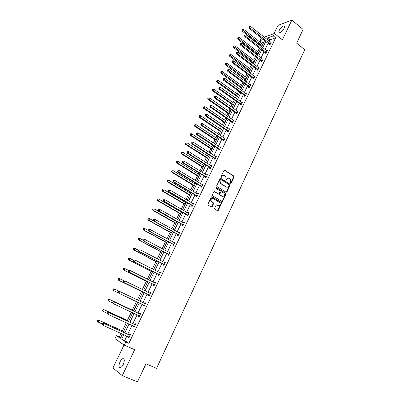 <?xml version="1.0" encoding="UTF-8"?>
<svg xmlns="http://www.w3.org/2000/svg" width="402" height="402" viewBox="0 0 402 402"><rect width="100%" height="100%" fill="white"/><g stroke="black" fill="none" stroke-linecap="round" stroke-linejoin="round"><path stroke-width="0.6" d="M230.572 183.282L231.115 183.096L234.024 176.905L233.879 176.061L224.743 170.212L223.959 170.473L220.994 176.709L221.16 177.347L221.713 177.161L222.095 176.352C222.733 175.277 223.572 174.991 224.612 175.503L225.658 176.212L226.105 178.89L225.818 180.277L226.432 180.141L226.813 179.337C227.447 178.262 228.281 177.98 229.311 178.483L230.341 179.181L230.788 181.85L230.411 182.654L230.572 183.282L233.678 176.905L233.527 176.066L224.286 170.162M221.185 177.362L221.753 176.352L222.095 176.352M225.904 180.337L226.472 179.332L226.813 179.337M120.007 361.88C120.907 360.097 121.851 359.016 122.856 358.644C124.605 358.72 124.746 360.639 123.283 364.403C122.384 366.192 121.439 367.272 120.439 367.654C118.675 367.559 118.535 365.639 120.007 361.88M279.35 30.135C280.717 27.683 282.204 26.246 283.807 25.823C284.722 25.884 284.817 26.738 284.093 28.386C282.722 30.848 281.234 32.291 279.636 32.708C278.717 32.647 278.616 31.793 279.35 30.135M124.032 344.951L112.942 367.976L122.273 375.629L137.474 381.9L145.981 363.795L156.539 368.343L304.736 49.717L296.661 43.185L303.118 29.441L291.827 20.1L278.043 25.366L274.074 33.597M214.648 208.246L214.743 209.035L217.482 210.708L218.276 210.417L221.582 203.382L221.477 202.583L212.09 196.849L211.286 197.136L207.924 204.216L208.161 205.131L211.336 207.03L212.14 206.739L213.573 203.713L213.472 202.915L211.402 201.548C210.638 199.407 211.266 198.442 213.286 198.658L219.728 202.638C220.517 204.764 219.904 205.734 217.884 205.548L216.869 204.935L216.075 205.221L214.648 208.246M264.214 37.195L274.45 33.461L282.415 39.838L291.827 20.1M274.45 33.461L273.27 35.909L267.42 38.014L266.822 39.255M126.881 336.012L124.7 340.534L128.876 343.328L275.631 37.793L273.27 35.909M128.876 343.328L125.821 341.976L124.298 345.137L114.902 338.67L116.379 335.635L120.334 338.293L122.409 334.007M122.273 375.629L134.65 349.68L124.298 345.137M226.16 192.246L226.944 191.97L230.2 185.041L230.065 184.211L220.859 178.403L220.065 178.669L216.753 185.644L216.869 186.463L226.16 192.246M225.904 194.176L222.628 201.156L221.839 201.442L212.588 195.804L212.351 194.895L213.784 191.88L214.588 191.603L218.341 193.91L219.135 193.628L220.075 191.643L219.959 190.829L215.859 188.262L216.336 187.493L225.788 193.362L225.904 194.176L225.562 194.161L222.286 201.136L222.628 201.156M263.948 41.914L262.189 42.537L261.732 43.481M260.742 45.526L260.531 45.954M259.516 48.044L257.722 51.747M256.737 53.778L256.411 54.451M255.401 56.531L253.682 60.069M252.702 62.094L252.255 63.013M251.25 65.079L249.612 68.456M248.637 70.466L248.069 71.636M247.074 73.692L245.516 76.903M244.547 78.903L243.853 80.33M242.863 82.37L241.386 85.41M240.421 87.4L239.607 89.083M238.622 91.113L237.225 93.983M236.27 95.957L235.326 97.907M234.346 99.922L233.039 102.621M232.085 104.58L231.014 106.791M230.039 108.796L228.818 111.319M227.874 113.263L226.668 115.751M225.703 117.741L224.562 120.082M223.628 122.017L222.286 124.776M221.326 126.751L220.281 128.911M219.346 130.831L217.874 133.871M216.924 135.831L215.964 137.806M215.04 139.715L213.427 143.037M212.482 144.986L211.613 146.77M210.698 148.665L208.945 152.273M208.01 154.207L207.231 155.8M206.321 157.679L204.427 161.579M203.497 163.498L202.819 164.9M201.915 166.765L199.879 170.961M198.955 172.865L198.367 174.071M197.472 175.92L195.292 180.418M194.372 182.302L193.885 183.307M192.995 185.141L190.669 189.945M189.759 191.814L189.367 192.618M188.488 194.437L186.005 199.548M185.106 201.402L184.819 202M183.94 203.804L181.307 209.231M180.418 211.065L180.232 211.452M179.362 213.241L176.573 218.984M174.749 222.753L171.805 228.823M170.096 232.341L166.991 238.738M165.408 241.999L162.142 248.732M160.684 251.737L157.252 258.808M155.921 261.551L152.323 268.963M151.122 271.44L147.358 279.204M146.288 281.41L142.348 289.53M141.409 291.46L137.298 299.937M136.484 301.616L132.338 310.158M131.384 312.123L127.349 320.434M126.243 322.721L122.324 330.801M121.057 333.404L119.339 336.951L120.58 337.78M262.189 42.537L259.883 40.728L261.039 38.356L261.692 38.115M119.339 336.951L116.379 335.635M263.4 39.461L259.883 40.728M123.288 332.193L127.58 323.334M128.439 321.565L132.71 312.746M133.544 311.027L137.801 302.244M138.61 300.57L142.831 291.862M143.65 290.169L147.82 281.566M148.65 279.857L152.77 271.355M153.609 269.621L157.679 261.225M158.524 259.476L162.549 251.175M163.403 249.406L167.378 241.205M168.242 239.421L172.172 231.316M173.041 229.517L176.925 221.507M177.805 219.688L181.639 211.774M182.528 209.939L186.317 202.116M187.216 200.266L190.96 192.538M191.87 190.669L195.568 183.031M196.483 181.146L200.136 173.599M201.06 171.699L204.673 164.242M205.603 162.328L209.171 154.956M210.11 153.026L213.638 145.74M214.583 143.795L218.07 136.595M219.02 134.635L222.467 127.524M223.422 125.55L226.828 118.52M227.793 116.53L231.16 109.58M232.13 107.58L235.456 100.711M236.436 98.696L239.723 91.907M240.708 89.877L243.959 83.174M244.949 81.129L248.16 74.501M249.155 72.445L252.33 65.893M253.33 63.828L256.471 57.35M257.476 55.27L260.576 48.868M261.591 46.778L264.657 40.451M123.876 334.665L121.685 339.198L125.821 341.976M265.807 41.356L262.747 47.677M261.737 49.768L258.642 56.164M257.637 58.24L254.501 64.712M253.506 66.777L250.335 73.325M249.34 75.38L246.135 82.003M245.15 84.043L241.909 90.746M240.924 92.777L237.642 99.555M236.667 101.57L233.351 108.434M232.381 110.434L229.019 117.374M228.06 119.364L224.658 126.389M223.703 128.364L220.266 135.469M219.316 137.429L215.839 144.619M214.894 146.564L211.377 153.845M210.442 155.775L206.879 163.137M205.95 165.051L202.347 172.503M201.427 174.403L197.779 181.94M196.869 183.825L193.176 191.458M192.272 193.322L188.538 201.045M187.639 202.894L183.86 210.708M182.97 212.542L179.146 220.452M178.267 222.271L174.393 230.271M173.523 232.07L169.604 240.17M168.739 241.949L164.775 250.144M163.921 251.908L159.911 260.205M159.066 261.948L155.001 270.345M154.167 272.069L150.057 280.566M149.232 282.274L145.072 290.872M144.253 292.561L140.042 301.264M139.233 302.932L134.987 311.706M134.157 313.424L129.896 322.233M129.037 324.002L124.756 332.851M124.7 340.534L121.685 339.198M275.631 37.793L269.762 39.863L269.164 41.099M268.149 43.2L265.104 49.511M264.099 51.602L261.019 57.988M260.014 60.064L256.898 66.526M255.903 68.586L252.747 75.124M251.758 77.174L248.567 83.792M247.587 85.827L244.356 92.52M243.381 94.545L240.115 101.314M239.14 103.329L235.838 110.178M234.874 112.178L231.527 119.108M230.572 121.092L227.185 128.107M226.236 130.077L222.814 137.172M221.869 139.127L218.407 146.308M217.467 148.253L213.964 155.514M213.035 157.443L209.487 164.795M208.563 166.704L204.975 174.146M204.06 176.041L200.427 183.568M199.523 185.448L195.844 193.066M194.945 194.93L191.226 202.638M190.337 204.487L186.573 212.286M185.689 214.115L181.88 222.01M181.006 223.824L177.151 231.813M176.287 233.607L172.388 241.692M171.528 243.471L167.584 251.652M166.73 253.411L162.74 261.692M161.895 263.436L157.855 271.812M157.021 273.536L152.931 282.013M152.112 283.722L147.971 292.299M147.157 293.988L142.966 302.671M142.162 304.339L137.936 313.098M137.107 314.811L132.866 323.605M132.017 325.369L127.756 334.198M269.762 39.863L267.42 38.014M129.524 334.886L129.891 334.122L130.555 334.539L128.911 337.956L128.248 337.529L128.61 336.786M134.62 324.303L134.987 323.545L135.66 323.937L134.032 327.323L133.358 326.926L133.72 326.168M139.675 313.806L140.037 313.057L140.725 313.414L139.107 316.781L138.424 316.409L138.785 315.66M144.69 303.399L145.047 302.656L145.745 302.982L144.142 306.319L143.444 305.977L143.805 305.234M149.665 293.073L150.016 292.334L150.725 292.636L149.132 295.942L148.428 295.631L148.785 294.892M154.594 282.832L154.946 282.098L155.664 282.375L154.087 285.656L153.373 285.37L153.725 284.636M159.493 272.656L159.84 271.948L160.564 272.194L159.001 275.445L158.272 275.189L158.624 274.466M164.363 262.546L164.689 261.873L165.428 262.094L163.87 265.32L163.137 265.094L163.483 264.37M169.197 252.516L169.503 251.883L170.247 252.074L168.704 255.275L167.961 255.074L168.307 254.36M173.986 242.567L174.277 241.969L175.031 242.135L173.503 245.315L172.749 245.14L173.091 244.431M178.739 232.698L179.011 232.135L179.774 232.276L178.262 235.431L177.498 235.281L177.835 234.577M183.458 222.909L183.709 222.381L184.483 222.497L182.98 225.622L182.207 225.502L182.543 224.803M188.136 213.191L188.372 212.703L189.156 212.794L187.664 215.894L186.88 215.799L187.216 215.105M192.779 203.553L192.995 203.1L193.789 203.166L192.307 206.241L191.518 206.171L191.849 205.482M197.382 193.99L197.588 193.573L198.387 193.613L196.915 196.663L196.121 196.618L196.447 195.935M201.955 184.503L202.141 184.116L202.95 184.136L201.492 187.166L200.683 187.141L201.01 186.463M206.487 175.091L206.658 174.734L207.477 174.729L206.03 177.734L205.216 177.734L205.538 177.061M210.99 165.75L211.14 165.428L211.965 165.398L210.532 168.383L209.708 168.403L210.03 167.734M215.452 156.478L216.422 156.137L215 159.097L214.171 159.142L214.487 158.483M219.884 147.278L220.849 146.946L219.432 149.886L218.593 149.951L218.909 149.298M224.281 138.152L225.236 137.831L223.834 140.745L222.989 140.836L223.301 140.182M228.643 129.092L229.592 128.781L228.2 131.675L227.346 131.786L227.658 131.137M232.974 120.103L233.914 119.801L232.532 122.67L231.673 122.801L231.979 122.163M237.27 111.183L238.205 110.887L236.833 113.736L235.964 113.892L236.27 113.253M241.532 102.329L242.461 102.038L241.099 104.867L240.225 105.043L240.532 104.409M245.768 93.54L246.687 93.259L245.336 96.068L244.456 96.264L244.758 95.636M249.969 84.817L250.883 84.546L249.541 87.334L248.652 87.551L248.954 86.927M254.139 76.159L255.044 75.898L253.712 78.661L252.818 78.898L253.114 78.279M258.285 67.571L259.174 67.315L257.853 70.059L256.953 70.315L257.25 69.702M262.411 59.059L263.28 58.792L261.968 61.516L261.059 61.792L261.35 61.184M266.511 50.607L267.35 50.33L266.049 53.034L265.134 53.33L265.426 52.727M270.576 42.215L271.39 41.934L270.099 44.622L269.179 44.934L269.466 44.336M254.144 76.139L254.597 76.475M249.989 84.772L250.516 85.154M245.803 93.465L224.889 78.435L224.185 79.857L223.341 80.099L244.537 95.38L245.079 96.123M241.582 102.224L242.17 102.641M237.336 111.047L237.924 111.465M233.049 119.937L233.647 120.354M228.738 128.896L229.336 129.308M224.386 137.926L224.994 138.333M220.005 147.021L220.618 147.423M215.593 156.187L216.206 156.589M211.14 165.428L211.764 165.82M206.658 174.734L207.286 175.126M202.141 184.116L202.769 184.503M197.588 193.573L198.221 193.955M192.995 203.1L193.638 203.477M188.372 212.703L189.015 213.08M183.709 222.381L184.362 222.753M179.011 232.135L179.669 232.507M174.277 241.969L174.935 242.336M169.503 251.883L170.167 252.24M164.689 261.873L165.363 262.23M159.84 271.948L160.514 272.295M154.946 282.098L155.629 282.445M150.016 292.334L150.705 292.676M143.444 305.977L144.142 306.314M145.047 302.656L145.745 302.987M138.424 316.409L139.127 316.741M133.358 326.926L134.067 327.253M128.248 337.529L128.967 337.851M228.261 178.232L226.472 179.332M223.542 175.252L221.753 176.352M226.241 192.282L229.854 185.036L229.718 184.206L220.412 178.347M229.195 185.242L229.034 184.613L221.025 179.578L220.472 179.764L220.07 180.619L220.472 183.262L226.296 186.96C227.331 187.458 228.16 187.171 228.793 186.096L229.195 185.242M226.949 187.201L225.954 186.95L220.135 183.257L219.728 180.619L220.135 179.764M221.904 201.472L222.286 201.136M218.422 193.95L214.16 191.543M225.562 194.161L225.336 193.261L215.985 187.478M222.216 196.287C224.246 196.472 224.844 195.498 224.004 193.362L221.577 191.809L220.788 192.086L219.854 194.071L219.964 194.88L222.688 196.472M221.155 191.754L220.788 192.086M221.874 196.266L219.628 194.864L219.512 194.055L220.452 192.071M218.321 205.718L216.472 204.874M212.477 198.452C210.738 198.734 210.271 199.759 211.07 201.523L211.769 201.859M211.397 207.06L213.236 203.688L213.14 202.889L211.437 201.834M217.532 210.733L221.241 203.357L221.135 202.558L211.678 196.794M262.787 44.31L243.562 29.276L242.898 30.612L242.044 30.959L261.797 46.351M242.215 29.823L242.481 29.291L241.873 29.964L242.215 29.823L262.149 45.627M242.481 29.291L243.562 29.276M242.044 30.959L241.873 29.964M270.385 44.019L249.903 27.783L250.572 26.421L271.104 42.537M269.727 44.748L249.014 28.14L249.903 27.783L249.2 26.979L249.466 26.437L248.843 27.125L249.2 26.979M248.843 27.125L249.014 28.14M250.572 26.421L249.466 26.437M258.787 52.567L239.416 37.632L238.748 38.979L237.899 39.306L257.803 54.597M238.059 38.185L238.331 37.647L237.723 38.316L238.059 38.185L258.144 53.898M238.331 37.647L239.416 37.632M237.899 39.306L237.723 38.316M254.757 60.888L235.24 46.049L234.567 47.406L233.723 47.712L253.778 62.908M233.879 46.607L234.145 46.064L233.542 46.732L233.879 46.607L254.109 62.225M234.145 46.064L235.24 46.049M233.723 47.712L233.542 46.732M266.34 52.431L245.697 36.296L246.371 34.929L267.059 50.938M265.692 53.149L244.813 36.637L245.697 36.296L244.994 35.492L245.265 34.944L244.637 35.627L244.994 35.492M244.637 35.627L244.813 36.637M246.371 34.929L245.265 34.944M262.26 60.903L241.461 44.878L242.14 43.496L262.983 59.401M261.627 61.617L240.582 45.2L241.461 44.878L240.753 44.064L241.029 43.516L240.677 43.642L240.406 44.195L240.753 44.064M240.406 44.195L240.582 45.2M242.14 43.496L241.029 43.516M250.697 69.27L231.034 54.526L230.356 55.893L229.517 56.185L249.722 71.275M229.663 55.089L229.934 54.546L229.331 55.205L229.663 55.089L250.039 70.616M229.934 54.546L231.034 54.526M229.517 56.185L229.331 55.205M258.149 69.44L237.19 53.521L237.878 52.134L258.883 67.928M257.536 70.149L257.034 69.44L236.321 53.823L237.19 53.521L236.482 52.707L236.758 52.149L236.411 52.27L236.135 52.828L236.482 52.707M236.135 52.828L236.321 53.823M237.878 52.134L236.758 52.149M246.607 77.707L226.793 63.069L226.11 64.446L225.281 64.717L245.637 79.707M225.416 63.637L225.693 63.089L225.085 63.747L225.416 63.637L245.949 79.068M225.693 63.089L226.793 63.069M225.281 64.717L225.085 63.747M254.009 78.043L232.889 62.235L233.582 60.833L254.747 76.516M253.416 78.742L252.898 78.023L232.029 62.516L232.889 62.235L232.18 61.411L232.456 60.853L232.115 60.963L231.838 61.526L232.18 61.411M231.838 61.526L232.029 62.516M233.582 60.833L232.456 60.853M242.486 86.209L222.522 71.677L221.834 73.063L221.015 73.315L241.522 88.194M221.14 72.249L221.417 71.692L220.814 72.35L221.14 72.249L241.823 87.581M221.417 71.692L222.522 71.677M221.015 73.315L220.814 72.35M249.838 86.706L228.552 71.013L229.251 69.601L250.582 85.169M249.26 87.4L248.732 86.666L227.698 71.275L228.552 71.013L227.844 70.184L228.125 69.616L227.783 69.722L227.502 70.29L227.844 70.184M227.502 70.29L227.698 71.275M229.251 69.601L228.125 69.616M238.336 94.777L218.221 80.35L217.527 81.742L216.713 81.973L237.376 96.746M216.834 80.923L217.11 80.365L216.507 81.018L216.834 80.923L217.527 81.742L237.667 96.153M217.11 80.365L218.221 80.35M216.713 81.973L216.507 81.018M245.637 95.44L224.185 79.857L223.477 79.023L223.758 78.455L223.417 78.551L223.14 79.119L223.477 79.023M223.14 79.119L223.341 80.099M224.889 78.435L223.758 78.455M234.15 103.404L213.884 89.083L213.186 90.49L212.377 90.701L233.205 105.364M212.492 89.666L212.769 89.103L212.166 89.752L212.492 89.666L213.186 90.49L233.482 104.796M212.769 89.103L213.884 89.083M212.377 90.701L212.166 89.752M241.406 104.234L219.783 88.772L220.492 87.34L242.155 102.671M240.863 104.917L240.306 104.153L218.944 88.988L219.783 88.772L219.075 87.927L219.356 87.355L218.738 88.018L219.075 87.927M218.738 88.018L218.944 88.988M220.492 87.34L219.356 87.355M229.939 112.098L209.517 97.887L208.814 99.304L208.015 99.495L228.999 114.042M208.115 98.47L208.397 97.907L207.794 98.55L229.261 113.5M208.397 97.907L209.517 97.887M208.015 99.495L207.794 98.55M237.14 113.098L215.351 97.751L216.065 96.309L237.899 111.525M236.622 113.771L236.049 112.997L214.517 97.947L215.351 97.751L214.638 96.902L214.924 96.324L214.593 96.405L214.306 96.982L214.638 96.902M214.306 96.982L214.517 97.947M216.065 96.309L214.924 96.324M225.698 120.856L205.115 106.756L204.407 108.183L203.613 108.354L224.758 122.791M203.708 107.344L203.99 106.776L203.392 107.414L204.407 108.183L225.014 122.268M203.99 106.776L205.115 106.756M203.613 108.354L203.392 107.414M232.843 122.027L210.879 106.801L211.598 105.349L233.607 120.439M232.346 122.7L231.753 121.906L210.06 106.977L210.879 106.801L210.166 105.947L210.452 105.369L210.125 105.44L209.839 106.022L210.166 105.947M209.839 106.022L210.06 106.977M211.598 105.349L210.452 105.369M221.422 129.68L200.678 115.691L199.965 117.133L199.181 117.278L220.492 131.6M199.266 116.289L199.553 115.711L198.955 116.349L199.965 117.133L220.733 131.102M199.553 115.711L200.678 115.691M199.181 117.278L198.955 116.349M228.512 131.027L206.377 115.927L207.1 114.459L229.281 129.429M228.04 131.695L227.431 130.881L205.563 116.077L206.377 115.927L205.663 115.062L205.95 114.48L205.623 114.54L205.337 115.128L205.663 115.062M205.337 115.128L205.563 116.077M207.1 114.459L205.95 114.48M217.115 138.569L196.211 124.695L195.493 126.148L194.714 126.273L216.191 140.474M194.789 125.298L195.081 124.715L194.483 125.349L195.493 126.148L216.422 140.002M195.081 124.715L196.211 124.695M194.714 126.273L194.483 125.349M224.145 140.092L201.839 125.117L202.568 123.64L224.924 138.479M223.698 140.76L223.11 139.956L201.03 125.248L201.839 125.117L201.121 124.253L201.412 123.66L200.799 124.303L201.121 124.253M200.799 124.303L201.03 125.248M202.568 123.64L201.412 123.66M212.774 147.524L191.709 133.771L190.985 135.233L190.216 135.333L211.854 149.418M190.282 134.374L190.568 133.791L189.975 134.419L190.985 135.233L212.075 148.966M190.568 133.791L191.709 133.771M190.216 135.333L189.975 134.419M219.748 149.227L197.261 134.384L198 132.891L220.532 147.604M219.331 149.896L218.738 149.087L196.462 134.489L197.261 134.384L196.543 133.509L196.839 132.911L196.518 132.956L196.226 133.554L196.543 133.509M196.226 133.554L196.462 134.489M198 132.891L196.839 132.911M208.402 156.549L187.171 142.916L186.438 144.388L185.679 144.469L207.492 158.428M185.734 143.524L186.031 142.936L185.433 143.559L186.438 144.388L207.698 158.001M186.031 142.936L187.171 142.916M185.679 144.469L185.433 143.559M215.316 158.433L192.653 143.72L193.392 142.218L216.105 156.8M214.924 159.102L214.256 158.227L191.86 143.805L192.653 143.72L191.93 142.841L192.231 142.243L191.915 142.278L191.618 142.876L191.93 142.841M191.618 142.876L191.86 143.805M193.392 142.218L192.231 142.243M203.995 165.644L182.598 152.132L181.86 153.614L181.111 153.67L203.09 167.503M181.156 152.745L181.453 152.152L180.855 152.77L181.86 153.614L203.286 167.106M181.453 152.152L182.598 152.132M181.111 153.67L180.855 152.77M210.854 167.714L188.005 153.132L188.754 151.619L211.648 166.066M210.492 168.383L209.794 167.483L187.221 153.192L188.005 153.132L187.282 152.247L187.583 151.639L186.97 152.273L187.282 152.247M186.97 152.273L187.221 153.192M188.754 151.619L187.583 151.639M199.553 174.805L177.991 161.413L177.247 162.91L176.503 162.946L198.658 176.654M176.538 162.036L176.84 161.438L176.242 162.051L177.247 162.91L198.839 176.277M176.84 161.438L177.991 161.413M176.503 162.946L176.242 162.051M226.823 192.146L226.557 192.03M206.352 177.061L183.322 162.619L184.076 161.091L207.151 175.403M206.025 177.734L205.301 176.815L182.548 162.654L183.322 162.619L182.598 161.725L182.9 161.117L182.588 161.132L182.292 161.74L182.598 161.725M182.292 161.74L182.548 162.654M184.076 161.091L182.9 161.117M195.081 184.036L173.342 170.775L172.599 172.282L171.865 172.292L194.191 185.87M171.89 171.398L172.187 170.795L171.599 171.403L172.599 172.282L194.362 185.523M172.187 170.795L173.342 170.775M171.865 172.292L171.599 171.403M222.482 201.357L222.221 201.241M201.819 186.483L178.599 172.177L179.357 170.644L202.623 184.809M201.502 187.136L200.774 186.211L177.835 172.192L178.599 172.177L177.875 171.282L178.181 170.664L177.568 171.287L177.875 171.282M177.568 171.287L177.835 172.192M179.357 170.644L178.181 170.664M190.573 193.337L168.664 180.207L167.91 181.724L167.187 181.714L189.694 195.156M167.202 180.835L167.503 180.232L166.91 180.835L167.91 181.724L189.85 194.839M167.212 180.227L167.503 180.232M167.187 181.714L166.91 180.835M218.226 210.512L217.944 210.382L218.276 210.417M212.09 206.829L211.804 206.708M218.11 210.638L217.849 210.522M173.121 180.287L172.815 180.905L173.116 180.91L173.423 180.292L173.121 180.287L174.604 180.267L198.06 194.297M173.423 180.292L174.604 180.267L173.84 181.815L173.086 181.804L196.206 195.689L196.945 196.608M197.246 195.98L173.84 181.815L173.116 180.91M172.815 180.905L173.086 181.804M186.031 202.714L163.946 189.714L163.187 191.241L162.473 191.206L185.156 204.517M162.478 190.347L162.78 189.734L162.192 190.337L163.187 191.241L185.297 204.221M162.493 189.724L162.78 189.734M162.473 191.206L162.192 190.337M168.327 189.98L168.021 190.603L168.317 190.618L168.624 189.995L168.327 189.98L169.815 189.97L193.457 203.854M168.624 189.995L169.815 189.97L169.041 191.533L168.297 191.493L191.608 205.236L192.352 206.156M192.638 205.553L169.041 191.533L168.317 190.618M168.021 190.603L168.297 191.493M181.453 212.161L159.192 199.291L158.428 200.834L157.72 200.774L180.588 213.949M157.715 199.935L158.021 199.317L157.433 199.91L158.428 200.834L180.714 213.683M157.74 199.297L158.021 199.317M157.72 200.774L157.433 199.91M163.498 199.754L163.187 200.382L163.478 200.407L163.79 199.774L163.498 199.754L164.986 199.749L188.819 213.487M163.79 199.774L164.986 199.749L164.207 201.327L163.473 201.261L186.97 214.859L187.719 215.773M187.995 215.201L164.207 201.327L163.478 200.407M163.187 200.382L163.473 201.261M176.84 221.683L154.398 208.95L153.629 210.502L152.931 210.417L175.981 223.452M152.916 209.598L153.222 208.975L152.639 209.563L153.629 210.502L176.096 223.216M152.946 208.945L153.222 208.975M152.931 210.417L152.639 209.563M158.624 209.603L158.313 210.236L158.604 210.271L158.916 209.638L158.624 209.603L160.117 209.613L184.146 223.195M158.916 209.638L160.117 209.613L159.333 211.201L158.604 211.11L182.297 224.557L183.056 225.472M183.317 224.924L159.333 211.201L158.604 210.271M183.835 223.12L184.171 223.15M158.313 210.236L158.604 211.11M153.68 220.969L149.569 218.683L148.79 220.251L148.107 220.14L171.337 233.029M148.077 219.336L148.388 218.708L147.805 219.291L148.79 220.251L171.443 232.818M148.117 218.668L148.388 218.708M148.107 220.14L147.805 219.291M153.715 219.532L153.403 220.17L154.001 219.577L153.715 219.532L155.207 219.552L179.438 232.984M154.001 219.577L155.207 219.552L154.418 221.15L153.7 221.035L177.589 234.336L178.347 235.245M178.599 234.723L154.418 221.15L153.685 220.216M179.051 232.874L179.473 232.909M153.403 220.17L153.7 221.035M148.604 230.627L144.7 228.492L143.916 230.075L143.238 229.939L166.664 242.682M143.202 229.15L143.514 228.522L142.931 229.1L143.916 230.075L166.75 242.501M143.243 228.467L144.7 228.492L143.514 228.522M143.238 229.939L142.931 229.1M148.765 229.542L148.449 230.19L149.052 229.597L148.765 229.542L150.258 229.572L174.689 242.848M149.052 229.597L150.258 229.572L149.464 231.185L148.755 231.044L172.84 244.19L173.609 245.094M173.845 244.602L149.464 231.185L148.73 230.245M174.232 242.702L174.739 242.738M148.449 230.19L148.755 231.044M143.484 240.361L139.79 238.386L139.002 239.974L138.333 239.813L161.946 252.411M138.288 239.049L138.605 238.411L138.022 238.984L139.002 239.974L162.021 252.26M138.338 238.346L139.79 238.386L138.605 238.411M138.333 239.813L138.022 238.984M143.775 239.637L143.459 240.285L144.057 239.703L143.775 239.637L145.273 239.672L169.905 252.793M144.057 239.703L145.273 239.672L144.469 241.3L143.77 241.135L168.056 254.119L168.83 255.024M169.051 254.561L144.469 241.3L143.735 240.351M169.368 252.612L169.971 252.652M143.459 240.285L143.77 241.135M138.514 250.28L134.846 248.351L134.047 249.959L133.394 249.768L157.197 262.215M133.333 249.024L133.65 248.381L133.067 248.949L134.047 249.959L157.257 262.094M133.389 248.305L134.846 248.351L133.65 248.381M133.394 249.768L133.067 248.949M138.745 249.813L138.424 250.466L139.022 249.888L138.745 249.813L140.243 249.863L165.081 262.813M139.022 249.888L140.243 249.863L139.434 251.501L138.745 251.305L163.232 264.134L164.011 265.034M164.222 264.596L139.434 251.501L138.695 250.546M164.468 262.601L165.162 262.642M138.424 250.466L138.745 251.305M133.559 260.305L129.856 258.401L129.057 260.019L128.409 259.808L152.408 272.099M128.338 259.079L128.66 258.431L128.077 258.994L129.057 260.019L152.453 272.008M128.399 258.345L129.856 258.401L128.66 258.431M128.409 259.808L128.077 258.994M133.675 260.074L133.348 260.732L133.62 260.823L133.946 260.159L133.675 260.074L135.167 260.129L160.217 272.918M133.946 260.159L135.167 260.129L134.353 261.782L133.68 261.561L158.368 274.224L159.157 275.124M159.348 274.717L134.353 261.782L133.62 260.823M159.529 272.672L160.318 272.712M133.348 260.732L133.68 261.561M155.313 283.108L130.057 270.486L128.56 270.415L128.233 271.084L128.494 271.184L128.826 270.516L124.831 268.536L124.022 270.164L123.384 269.923L147.579 282.058M123.303 269.214L123.625 268.561L123.047 269.119L124.022 270.164L147.609 281.998M123.369 268.466L124.193 268.295L124.831 268.536L123.625 268.561M123.384 269.923L123.047 269.119M128.826 270.516L130.057 270.486L129.233 272.154L128.57 271.903L153.463 284.4L154.257 285.294M154.438 284.917L129.233 272.154L128.494 271.184M154.549 282.827L155.428 282.862M128.233 271.084L128.57 271.903M123.821 280.747L119.761 278.747L118.947 280.395L118.319 280.124L142.715 292.098M118.223 279.435L118.55 278.777L117.977 279.33L118.947 280.395L142.73 292.073M118.299 278.671L119.133 278.48L119.761 278.747L118.55 278.777M118.319 280.124L117.977 279.33M123.404 280.847L123.072 281.521L123.334 281.631L123.665 280.958L123.404 280.847L124.901 280.928L150.368 293.375M123.665 280.958L124.901 280.928L124.072 282.611L123.419 282.325L148.524 294.661L149.323 295.55M149.489 295.204L124.072 282.611L123.334 281.631M149.524 293.068L150.504 293.098M123.072 281.521L123.419 282.325M119.032 291.154L114.65 289.043L113.831 290.701L118.208 292.807M113.188 288.958L114.037 288.752L114.65 289.043L113.188 288.958L112.861 289.621L113.108 289.741L113.434 289.078M113.108 289.741L113.831 290.701L113.213 290.405L112.861 289.621M118.203 291.365L117.871 292.043L118.123 292.164L118.459 291.485L118.203 291.365L119.057 291.148L145.388 303.731M118.459 291.485L119.701 291.455L118.866 293.153L118.223 292.842L117.871 292.043M144.499 305.57L118.866 293.153L118.123 292.164M144.393 303.359L145.539 303.415M144.348 305.887L143.594 305.028M133.665 310.781L108.897 299.103L109.5 299.43L108.671 301.098L112.801 303.038M133.65 310.811L109.5 299.43L108.037 299.329L107.706 299.998L107.947 300.128L108.279 299.46M107.947 300.128L108.671 301.098L107.706 299.998M108.037 299.329L108.897 299.103M140.012 314.113L113.826 301.736L140.363 314.168M113.213 302.103L114.459 302.073L113.615 303.781L112.62 302.651L112.877 302.786L113.213 302.103L112.962 301.967L112.62 302.651M139.469 316.027L113.615 303.781L112.877 302.786M139.328 313.751L140.529 313.816M139.333 316.309L138.695 315.555M113.826 301.736L112.962 301.967M128.685 321.052L103.711 309.545L104.304 309.897L103.47 311.58L107.58 313.5L107.922 312.811L107.671 312.666L107.334 313.354L108.324 314.505L109.173 312.781L135.298 324.69M128.655 321.113L104.304 309.897L102.842 309.786L102.505 310.46L102.741 310.6L103.078 309.927M102.741 310.6L103.47 311.58L102.505 310.46M102.842 309.786L103.711 309.545M134.394 326.565L108.324 314.505L107.58 313.5M107.922 312.811L109.173 312.781L108.555 312.409L134.268 324.248L135.484 324.303M134.273 326.816L133.69 326.133M108.555 312.409L107.671 312.666M123.67 331.404L98.485 320.067L99.068 320.449L98.224 322.148L102.118 323.896M123.625 331.504L99.068 320.449L97.606 320.329L97.264 321.007L97.5 321.163L97.837 320.484M97.5 321.163L98.224 322.148L97.264 321.007M97.606 320.329L98.485 320.067M129.831 335.253L103.234 323.178L130.188 335.303M102.585 323.61L103.842 323.575L102.982 325.313L101.997 324.143L102.239 324.303L102.585 323.61L102.339 323.449L101.997 324.143M129.278 337.193L102.982 325.313L102.239 324.303M129.168 334.831L130.394 334.881M129.173 337.414L128.645 336.801M103.234 323.178L102.339 323.449M230.768 183.091L231.115 183.096M221.371 177.161L221.713 177.161M226.09 180.136L226.432 180.141M224.401 170.222L224.743 170.212M233.451 176.006L233.798 176.001M233.678 176.905L234.024 176.905M220.517 178.398L220.859 178.403M229.627 184.131L229.974 184.141M229.854 185.036L230.2 185.041M226.602 191.955L226.944 191.97M219.728 180.619L220.07 180.619M220.467 183.528L220.809 183.533M225.954 186.95L226.296 186.96M214.251 191.588L214.588 191.603M218.005 193.895L218.341 193.91M216 187.483L216.336 187.493M225.336 193.261L225.678 193.277M219.512 194.055L219.854 194.071M219.743 194.96L220.085 194.98M216.532 204.909L216.869 204.935M217.547 205.517L217.884 205.548M213.005 202.779L213.336 202.804M213.236 203.688L213.573 203.713M211.759 196.829L212.09 196.849M221.01 202.457L221.351 202.482M221.241 203.357L221.582 203.382M270.335 43.934L269.41 44.245M270.174 43.753L269.255 44.069M266.285 52.345L265.37 52.642M266.124 52.17L265.209 52.466M262.204 60.818L261.295 61.094M262.044 60.642L261.139 60.918M258.094 69.355L257.195 69.616M257.933 69.179L257.034 69.44M253.953 77.958L253.059 78.194M253.793 77.782L252.898 78.023M249.783 86.621L248.893 86.842M249.622 86.45L248.732 86.666M245.582 95.354L244.702 95.55M245.416 95.179L244.537 95.38M241.346 104.148L240.471 104.329M241.18 103.977L240.306 104.153M237.085 113.012L236.215 113.168M236.914 112.841L236.049 112.997M232.783 121.942L231.924 122.077M232.617 121.771L231.753 121.906M228.452 130.941L227.597 131.052M228.281 130.771L227.431 130.881M224.09 140.007L223.241 140.097M223.919 139.836L223.07 139.931M219.688 149.142L218.854 149.212M219.517 148.976L218.678 149.047M215.261 158.348L214.427 158.398M215.085 158.182L214.256 158.227M210.794 167.629L209.97 167.654M210.618 167.463L209.794 167.483M206.291 176.98L205.477 176.98M206.115 176.81L205.301 176.815M201.754 186.402L200.95 186.377M201.578 186.237L200.774 186.211M197.186 195.9L196.387 195.849M197.005 195.734L196.206 195.689M192.578 205.472L191.789 205.397M192.397 205.306L191.608 205.236M187.935 215.115L187.151 215.02M187.749 214.954L186.97 214.859M183.252 224.839L182.483 224.718M183.071 224.678L182.297 224.557M178.538 234.642L177.774 234.497M178.352 234.482L177.589 234.336M173.78 244.522L173.026 244.346M173.594 244.361L172.84 244.19M168.986 254.476L168.242 254.28M168.8 254.32L168.056 254.119M164.157 264.516L163.418 264.29M163.966 264.36L163.232 264.134M164.976 262.807L164.719 262.732M159.282 274.636L158.559 274.385M159.091 274.481L158.368 274.224M160.112 272.913L159.775 272.797M154.373 284.837L153.659 284.556M154.182 284.681L153.463 284.4M155.207 283.103L154.715 282.913M149.423 295.123L148.72 294.812M149.227 294.967L148.524 294.661M150.268 293.375L149.559 293.068M144.434 305.49L143.735 305.153M145.283 303.726L144.584 303.394M139.399 315.947L138.715 315.58M140.258 314.168L139.569 313.806M134.328 326.484L133.861 326.213M134.941 324.64L134.268 324.248M135.188 324.69L134.514 324.303M129.213 337.112L128.901 336.916M130.082 335.303L129.419 334.886M122.856 358.644L124.057 359.157M283.807 25.823L284.561 26.442M233.527 176.066L233.879 176.061M229.718 184.206L230.065 184.211M220.135 183.257L220.472 183.262M219.628 194.864L219.964 194.88M225.442 193.347L225.788 193.362M211.07 201.523L211.402 201.548M213.14 202.889L213.472 202.915M221.135 202.558L221.477 202.583M228.301 130.781L227.447 130.896M223.954 139.866L223.11 139.956M219.577 149.016L218.738 149.087M215.16 158.242L214.331 158.287M210.713 167.539L209.889 167.564M206.231 176.905L205.417 176.905M201.714 186.347L200.905 186.322M197.156 195.864L196.357 195.814M192.563 205.452L191.774 205.382"/></g></svg>
